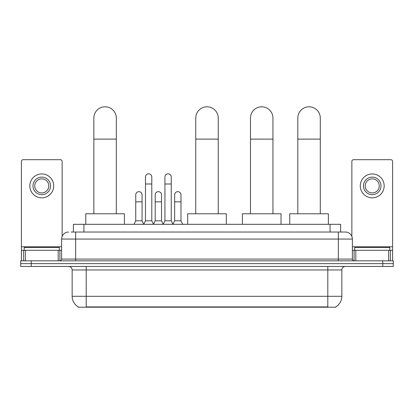 <?xml version="1.0" encoding="UTF-8"?>
<svg xmlns="http://www.w3.org/2000/svg" width="414" height="414" viewBox="0 0 414 414"><rect width="100%" height="100%" fill="white"/><g stroke="black" fill="none" stroke-linecap="round" stroke-linejoin="round"><path stroke-width="0.62" d="M71.094 232.037L75.658 232.037L71.094 232.037L73.382 232.037L73.382 224.316L340.618 224.316L340.618 232.037M335.883 306.846L335.883 307.193L78.117 307.193L78.117 306.846M78.22 306.909A12.291 12.291 0 0 1 72.15 296.305L86.195 296.305L86.195 306.909L327.805 306.909L327.805 296.305L341.85 296.305L341.85 269.964A3.514 3.514 0 0 1 345.364 266.456M72.15 296.305L72.15 269.964C71.938 267.832 70.768 266.663 68.636 266.456M335.78 306.909A12.291 12.291 0 0 0 341.85 296.305M31.236 260.836L393.3 260.836L393.3 263.646L20.7 263.646L20.7 266.456L31.236 266.456L31.236 263.646L20.7 263.646L20.7 260.836L31.236 260.836L31.236 263.646L393.3 263.646L393.3 266.456L31.236 266.456M68.636 232.037A7.022 7.022 0 0 0 61.614 239.064L61.614 259.081A1.754 1.754 0 0 1 59.854 260.836M345.364 232.037L338.341 232.037L345.364 232.037A7.022 7.022 0 0 1 352.386 239.064L352.386 259.081C352.49 260.147 353.075 260.732 354.146 260.836M352.386 239.064L75.658 239.064L75.658 232.037L338.341 232.037L338.341 259.081L352.386 259.081M59.331 250.299L59.331 247.489L24.214 247.489L24.214 250.299M58.188 260.836L58.188 250.299L25.352 250.299L25.352 260.836M62.141 236.394L62.141 161.45A1.754 1.754 0 0 0 60.382 159.695L23.158 159.695A1.754 1.754 0 0 0 21.404 161.45L21.404 250.299L25.352 250.299M58.188 250.299L61.614 250.299M21.404 260.836L21.404 250.299M41.773 177.114A8.782 8.782 0 0 0 32.991 185.896A8.782 8.782 0 0 0 41.773 194.673A8.782 8.782 0 0 0 50.549 185.896A8.782 8.782 0 0 0 41.773 177.114M41.773 178.869A7.022 7.022 0 0 0 34.745 185.896A7.022 7.022 0 0 0 41.773 192.919A7.022 7.022 0 0 0 48.795 185.896A7.022 7.022 0 0 0 41.773 178.869M41.773 197.835A11.939 11.939 0 0 0 53.711 185.896A11.939 11.939 0 0 0 41.773 173.952A11.939 11.939 0 0 0 29.829 185.896A11.939 11.939 0 0 0 41.773 197.835M389.786 250.299L389.786 247.489L354.669 247.489L354.669 250.299M93.849 213.779L93.849 118.047A11.24 11.24 0 0 1 105.089 106.807A11.24 11.24 0 0 1 116.324 118.047A11.24 11.24 0 0 0 105.089 106.807M116.324 213.779L116.324 118.047M124.402 224.316L124.402 213.779L85.776 213.779L85.776 224.316M195.76 213.779L195.76 118.047A11.24 11.24 0 0 1 207 106.807A11.24 11.24 0 0 1 218.24 118.047A11.24 11.24 0 0 0 207 106.807M218.24 213.779L218.24 118.047M226.313 224.316L226.313 213.779L187.687 213.779L187.687 224.316M250.475 213.779L250.475 118.047A11.24 11.24 0 0 1 261.715 106.807A11.24 11.24 0 0 1 272.95 118.047A11.24 11.24 0 0 0 261.715 106.807M272.95 213.779L272.95 118.047M281.028 224.316L281.028 213.779L242.397 213.779L242.397 224.316M297.816 213.779L297.816 118.047A11.24 11.24 0 0 1 309.051 106.807A11.24 11.24 0 0 1 320.291 118.047A11.24 11.24 0 0 0 309.051 106.807M320.291 213.779L320.291 118.047M328.369 224.316L328.369 213.779L289.738 213.779L289.738 224.316M143.72 224.316L145.474 220.802L151.793 220.802L153.553 224.316M151.793 220.802L151.793 176.975A3.162 3.162 0 0 0 148.636 173.813A3.162 3.162 0 0 1 148.833 173.818M145.474 220.802L145.474 183.997L151.793 183.997M145.474 183.997L145.474 176.975A3.162 3.162 0 0 1 148.636 173.813M163.173 224.316L164.927 220.802L171.251 220.802L173.005 224.316M171.251 220.802L171.251 176.975A3.162 3.162 0 0 0 168.089 173.813A3.162 3.162 0 0 1 168.286 173.818M164.927 220.802L164.927 183.997L171.251 183.997M164.927 183.997L164.927 176.975A3.162 3.162 0 0 1 168.089 173.813M133.991 224.316L135.745 220.802L142.069 220.802L143.772 224.207M142.069 220.802L142.069 194.813A3.162 3.162 0 0 0 139.104 191.661A3.162 3.162 0 0 1 142.069 194.813M135.745 220.802L135.745 201.835L142.069 201.835M135.745 201.835L135.745 194.813A3.162 3.162 0 0 1 139.104 191.661M153.496 224.207L155.203 220.802L161.522 220.802L163.225 224.207M161.522 220.802L161.522 194.813A3.162 3.162 0 0 0 158.562 191.661A3.162 3.162 0 0 1 161.522 194.813M155.203 220.802L155.203 201.835L161.522 201.835M155.203 201.835L155.203 194.813A3.162 3.162 0 0 1 158.562 191.661M172.954 224.207L174.656 220.802L180.98 220.802L182.734 224.316M180.98 220.802L180.98 194.813A3.162 3.162 0 0 0 178.015 191.661A3.162 3.162 0 0 1 180.98 194.813M174.656 220.802L174.656 201.835L180.98 201.835M174.656 201.835L174.656 194.813A3.162 3.162 0 0 1 178.015 191.661M388.648 260.836L388.648 250.299L355.812 250.299L355.812 260.836M392.596 260.836L392.596 250.299L392.596 260.836M388.648 250.299L392.596 250.299L392.596 161.45A1.754 1.754 0 0 0 390.842 159.695L353.618 159.695A1.754 1.754 0 0 0 351.859 161.45L351.859 236.394M352.386 250.299L355.812 250.299M372.227 177.114A8.782 8.782 0 0 0 363.451 185.896A8.782 8.782 0 0 0 372.227 194.673A8.782 8.782 0 0 0 381.009 185.896A8.782 8.782 0 0 0 372.227 177.114M372.227 178.869A7.022 7.022 0 0 0 365.205 185.896A7.022 7.022 0 0 0 372.227 192.919A7.022 7.022 0 0 0 379.255 185.896A7.022 7.022 0 0 0 372.227 178.869M372.227 197.835A11.939 11.939 0 0 0 384.171 185.896A11.939 11.939 0 0 0 372.227 173.952A11.939 11.939 0 0 0 360.289 185.896A11.939 11.939 0 0 0 372.227 197.835M326.403 307.193L326.403 306.846M87.597 307.193L87.597 306.846M83.918 232.037L83.918 224.316M330.082 232.037L330.082 224.316M327.805 266.456L327.805 269.964L72.15 269.964M341.85 269.964L327.805 269.964L327.805 296.305L86.195 296.305L86.195 266.456M382.764 266.456L382.764 260.836M75.658 260.836L75.658 239.064L61.614 239.064M61.614 259.081L338.341 259.081L338.341 260.836M61.614 246.791L21.404 246.791M59.916 250.299L59.916 260.836M21.43 250.299L21.43 260.836M23.624 260.836L23.624 250.299M93.849 139.12L116.324 139.12M195.76 139.12L218.24 139.12M250.475 139.12L272.95 139.12M297.816 139.12L320.291 139.12M392.596 246.791L352.386 246.791M392.57 260.836L392.57 250.299M390.376 250.299L390.376 260.836M354.084 260.836L354.084 250.299"/></g></svg>
